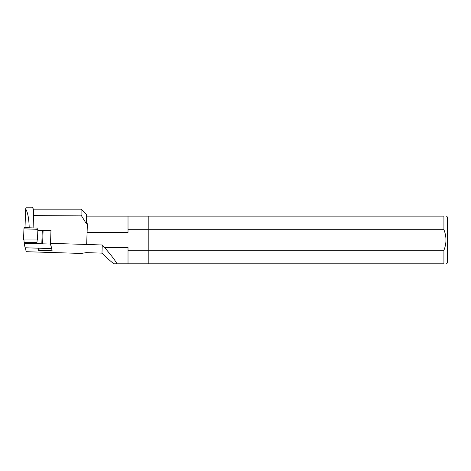 <?xml version="1.0" encoding="UTF-8"?>
<svg xmlns="http://www.w3.org/2000/svg" width="471" height="471" viewBox="0 0 471 471"><rect width="100%" height="100%" fill="white"/><g stroke="black" fill="none" stroke-linecap="round" stroke-linejoin="round"><path stroke-width="0.71" d="M443.912 229.695L148.824 229.695L148.824 250.254L443.912 250.254C446.649 243.395 446.649 236.542 443.912 229.695L443.912 216.148C447.32 216.148 447.32 216.148 443.912 216.148L128.018 216.148L128.018 232.421L87.094 232.421L86.67 244.455L102.26 244.997L104.58 247.528L128.018 247.528L128.018 250.254L148.824 250.254L148.824 263.801L128.018 263.801L128.018 250.254M443.912 250.254L443.912 263.801C447.32 263.801 447.32 263.801 443.912 263.801L148.824 263.801L148.824 216.148L148.824 229.695L128.018 229.695M128.018 263.801L113.917 263.801C111.044 261.664 107.058 258.108 101.971 253.133L86.399 252.639L81.089 253.433L26.193 251.697L25.346 247.775M33.547 215.382L33.111 227.923L33.547 215.382L81.089 215.129L86.399 223.79L86.399 216.148L128.018 216.148M101.971 253.133L102.26 244.997M86.67 244.455L50.521 243.366L50.974 230.46L37.851 230.001M38.699 248.052L38.198 250.337L52.134 250.808L50.521 243.366M32.052 227.887L32.052 207.199L26.117 207.199M26.164 207.199L25.658 208.953C27.765 212.362 28.949 218.638 29.208 227.787M25.004 227.646L25.658 208.953M86.399 223.79L87.394 223.778L87.094 232.421M33.541 215.63L33.541 209.177L32.052 207.199M81.089 215.129L81.089 209.177L33.541 209.177M86.399 216.148L86.399 214.482L81.089 209.177M104.58 247.528C111.268 255.288 115.395 260.71 116.961 263.801M41.083 243.79L24.121 243.207L25.11 247.77L51.527 248.6L50.538 244.037L41.083 243.79A3.591 3.532 -0 0 0 39.158 243.242L36.891 243.242L37.185 239.969M50.968 230.619L37.839 230.248M23.939 228.847L23.55 239.975L37.503 239.969L37.874 229.318L23.939 228.847L24.121 227.617L37.815 228.082L37.874 229.318M24.121 243.207L23.986 239.975M43.102 230.354L42.637 243.772M50.556 243.525L50.538 244.037M51.527 248.6L51.569 248.264M52.134 250.808L38.304 249.86M446.514 263.801L447.45 262.865L447.45 217.084L446.514 216.148M42.272 230.401L41.807 243.813M39.158 243.848L39.158 243.242M24.115 242.653L36.932 242.647"/></g></svg>
